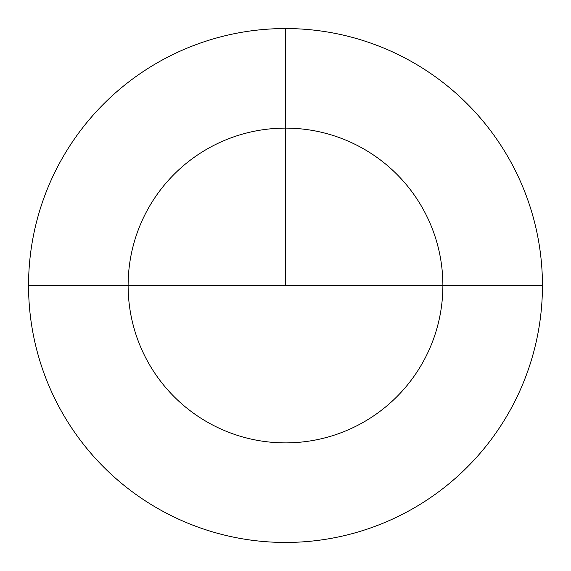 <?xml version="1.0" encoding="UTF-8"?>
<svg xmlns="http://www.w3.org/2000/svg" width="571" height="571" viewBox="0 0 571 571"><rect width="100%" height="100%" fill="white"/><g stroke="black" fill="none" stroke-linecap="round" stroke-linejoin="round"><path stroke-width="0.86" d="M285.5 28.55A256.95 256.95 0 0 1 542.45 285.5A256.95 256.95 0 0 1 285.5 542.45A256.95 256.95 0 0 1 28.55 285.5A256.95 256.95 0 0 1 285.5 28.55L285.5 128.118A157.382 157.382 0 0 0 128.118 285.5A157.382 157.382 0 0 0 285.5 442.882A157.382 157.382 0 0 0 442.882 285.5A157.382 157.382 0 0 0 285.5 128.118L285.5 28.55M28.55 285.5A256.95 256.95 0 0 1 285.5 28.55A256.95 256.95 0 0 1 542.45 285.5L442.882 285.5A157.382 157.382 0 0 0 285.5 128.118A157.382 157.382 0 0 0 128.118 285.5L28.55 285.5M442.882 285.5L128.118 285.5M285.5 285.5L285.5 128.118L285.5 285.5"/></g></svg>
